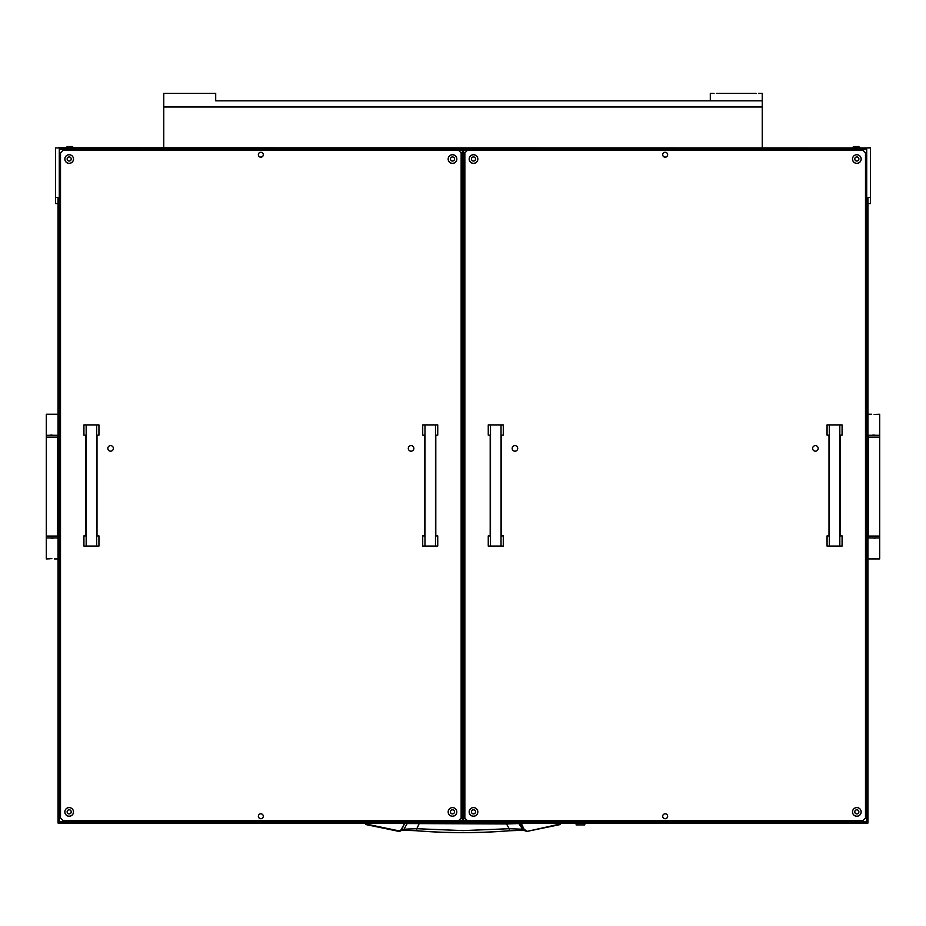 <?xml version="1.0" encoding="UTF-8"?>
<svg xmlns="http://www.w3.org/2000/svg" width="926" height="926" viewBox="0 0 926 926"><rect width="100%" height="100%" fill="white"/><g stroke="black" fill="none" stroke-linecap="round" stroke-linejoin="round"><path stroke-width="1.39" d="M519.671 822.925L524.567 830.171L521.998 829.21L509.219 828.712L506.522 823.955L407.197 823.55L404.002 829.21L398.979 830.853L366.14 824.071L364.705 822.265M506.476 822.925L506.522 823.955L518.803 823.55L523.375 830.333L509.508 830.749L509.219 828.712L463 830.61L416.781 828.712L416.48 830.726C447.49 833.226 478.51 833.226 509.52 830.726L523.121 830.24M561.908 820.459L561.908 822.184L559.999 824.591L561.908 822.184L561.908 820.459M561.295 820.586L561.295 821.709M366.14 824.071L364.092 822.184L366.001 824.591L398.875 831.374L401.433 830.171L404.72 823.33L400.9 829.951M523.178 830.263L527.125 831.374L524.567 830.171L521.095 823.064M561.295 822.265L559.999 824.591L527.125 831.374L525.1 829.951M366.001 824.591L399.627 831.386L404.002 829.21L416.781 828.712L419.524 822.925M408.262 822.925L407.197 823.55L405.252 823.55L406.329 822.925M517.738 822.925L521.28 823.33M402.879 830.24L416.48 830.726L402.822 830.263M46.3 437.141L46.3 536.061L57.424 536.061L57.424 437.141L46.3 437.141L46.3 414.269L58.049 414.269M46.3 435.289L58.049 435.289M51.879 414.559L52.817 414.524M53.615 414.408L49.391 414.269M51.856 434.988L50.918 435.035M50.12 435.139L54.333 435.289M50.12 558.795L46.3 558.934L46.3 537.913L58.049 537.913M54.333 558.934L58.049 558.934M51.879 538.214L52.817 538.168M53.615 538.064L49.391 537.913M51.856 558.644L50.918 558.691M879.7 536.061L879.7 437.141L868.576 437.141L868.576 536.061L879.7 536.061L879.7 558.934L867.951 558.934M879.7 537.913L867.951 537.913M874.121 558.644L873.183 558.691M872.385 558.795L876.609 558.934M874.144 538.214L875.082 538.168M875.88 538.064L871.667 537.913M875.88 414.408L879.7 414.269L879.7 435.289L867.951 435.289M871.667 414.269L867.951 414.269M874.121 434.988L873.183 435.035M872.385 435.139L876.609 435.289M874.144 414.559L875.082 414.524M584.792 824.904L576.134 824.904L584.792 824.904L584.792 823.064M462.387 169.933A1.551 1.551 180 0 0 462.387 172.768A1.551 1.551 180 0 1 461.449 171.333M462.387 798.073A1.551 1.551 180 0 0 462.387 800.909M461.449 799.474A1.551 1.551 180 0 0 462.387 800.874M462.387 152.269A2.477 2.477 180 0 0 461.148 153.021M461.148 156.297A2.477 2.477 180 0 0 462.387 157.05M461.148 156.262A2.477 2.477 180 0 0 462.387 157.015M462.387 813.792A2.477 2.477 180 0 0 461.148 814.544M461.148 817.82A2.477 2.477 180 0 0 462.387 818.584M461.148 817.785A2.477 2.477 180 0 0 462.387 818.549M258.354 154.7A2.477 2.477 180 0 0 260.831 157.131A2.477 2.477 180 0 0 263.308 154.7A2.477 2.477 180 0 1 260.831 157.096A2.477 2.477 180 0 1 258.366 154.677A2.477 2.477 180 0 0 260.831 157.189A2.477 2.477 180 0 0 263.308 154.735A2.477 2.477 180 0 0 260.831 152.258A2.477 2.477 180 0 0 258.354 154.735A2.477 2.477 180 0 0 260.831 157.212A2.477 2.477 180 0 0 263.308 154.723M662.692 154.7A2.477 2.477 180 0 0 665.169 157.131A2.477 2.477 180 0 0 667.646 154.7A2.477 2.477 180 0 1 665.169 157.096A2.477 2.477 180 0 1 662.692 154.677A2.477 2.477 180 0 0 665.169 157.189A2.477 2.477 180 0 0 667.646 154.735A2.477 2.477 180 0 0 665.169 152.258A2.477 2.477 180 0 0 662.692 154.735A2.477 2.477 180 0 0 665.169 157.212A2.477 2.477 180 0 0 667.646 154.723M258.354 816.223A2.477 2.477 180 0 0 260.831 818.653A2.477 2.477 180 0 0 263.308 816.2A2.477 2.477 180 0 1 260.831 818.653A2.477 2.477 180 0 1 258.366 816.2M662.692 816.223A2.477 2.477 180 0 0 665.169 818.653A2.477 2.477 180 0 0 667.634 816.2A2.477 2.477 180 0 1 665.169 818.653A2.477 2.477 180 0 1 662.692 816.2M458.752 820.517L462.387 820.517M463.613 820.517L467.248 820.517M60.514 152.802L62.991 150.382L60.514 152.767L62.991 150.301L60.514 152.883L60.514 818.109L62.991 820.586L458.671 820.586L461.148 818.109L461.148 152.883L458.671 150.406L62.991 150.406M865.486 152.859L863.009 150.301L463.613 150.301M462.387 150.301L62.991 150.301M467.329 150.382L464.852 152.883L467.329 150.382L863.009 150.382L463.613 150.336M462.387 150.336L62.991 150.336L458.671 150.382L461.148 152.883M463.613 169.933A1.551 1.551 180 0 1 463.613 172.768A1.551 1.551 180 0 0 464.551 171.333M463.613 800.874A1.551 1.551 180 0 0 463.613 798.073M463.613 157.015A2.477 2.477 180 0 0 464.852 156.262M463.613 818.549A2.477 2.477 180 0 0 464.852 817.785M863.009 150.301L865.486 152.767M463.613 795.689A2.477 2.477 180 0 0 464.239 795.77L464.852 795.781L464.239 795.781A2.477 2.477 180 0 1 463.613 795.7M462.387 175.905A2.477 2.477 180 0 0 461.761 177.537L461.761 793.304A2.477 2.477 180 0 0 462.387 794.948M464.852 175.06L464.239 175.06A2.477 2.477 180 0 0 463.613 175.141M463.613 800.909A1.551 1.551 180 0 0 464.551 799.497M463.613 157.05A2.477 2.477 180 0 0 464.852 156.297M464.852 153.021A2.477 2.477 180 0 0 463.613 152.269M463.613 818.584A2.477 2.477 180 0 0 464.852 817.82M464.852 814.544A2.477 2.477 180 0 0 463.613 813.792M461.761 177.537L461.761 793.304A2.477 2.477 180 0 0 462.387 794.936M856.828 813.873A2.037 2.037 0 0 1 854.779 811.847A2.037 2.037 180 0 0 856.828 813.896A2.037 2.037 180 0 0 858.865 811.859A2.037 2.037 0 0 1 856.828 813.873M858.865 811.859A2.037 2.037 180 0 0 856.828 809.81A2.037 2.037 180 0 0 854.779 811.859M69.172 813.873A2.037 2.037 0 0 1 67.135 811.847A2.037 2.037 180 0 0 69.172 813.896A2.037 2.037 180 0 0 71.221 811.859A2.037 2.037 0 0 1 69.172 813.873M71.221 811.859A2.037 2.037 180 0 0 69.172 809.81A2.037 2.037 180 0 0 67.135 811.859M856.828 160.997A2.037 2.037 0 0 1 854.779 158.971A2.037 2.037 180 0 0 856.828 161.031A2.037 2.037 180 0 0 858.865 158.983A2.037 2.037 0 0 1 856.828 160.997M858.865 158.983A2.037 2.037 180 0 0 856.828 156.945A2.037 2.037 180 0 0 854.779 158.983M69.172 160.997A2.037 2.037 0 0 1 67.135 158.971A2.037 2.037 180 0 0 69.172 161.031A2.037 2.037 180 0 0 71.221 158.983A2.037 2.037 0 0 1 69.172 160.997M71.221 158.983A2.037 2.037 180 0 0 69.172 156.945A2.037 2.037 180 0 0 67.135 158.983M452.49 813.873A2.037 2.037 0 0 1 450.453 811.847A2.037 2.037 180 0 0 452.49 813.896A2.037 2.037 180 0 0 454.527 811.859A2.037 2.037 0 0 1 452.49 813.873M454.527 811.859A2.037 2.037 180 0 0 452.49 809.81A2.037 2.037 180 0 0 450.453 811.859M473.51 813.873A2.037 2.037 0 0 1 471.473 811.847A2.037 2.037 180 0 0 473.51 813.896A2.037 2.037 180 0 0 475.547 811.859A2.037 2.037 0 0 1 473.51 813.873M475.547 811.859A2.037 2.037 180 0 0 473.51 809.81A2.037 2.037 180 0 0 471.473 811.859M452.49 160.997A2.037 2.037 0 0 1 450.453 158.971A2.037 2.037 180 0 0 452.49 161.031A2.037 2.037 180 0 0 454.527 158.983A2.037 2.037 0 0 1 452.49 160.997M454.527 158.983A2.037 2.037 180 0 0 452.49 156.945A2.037 2.037 180 0 0 450.453 158.983M473.51 160.997A2.037 2.037 0 0 1 471.473 158.971A2.037 2.037 180 0 0 473.51 161.031A2.037 2.037 180 0 0 475.547 158.983A2.037 2.037 0 0 1 473.51 160.997M475.547 158.983A2.037 2.037 180 0 0 473.51 156.945A2.037 2.037 180 0 0 471.473 158.983M861.157 811.917A4.329 4.329 0 0 1 856.828 816.234A4.329 4.329 0 0 1 852.499 811.917A4.329 4.329 0 0 1 856.828 807.599A4.329 4.329 0 0 1 861.157 811.928A4.329 4.329 0 0 1 856.828 816.257A4.329 4.329 0 0 1 852.499 811.928M477.839 159.052A4.329 4.329 0 0 1 473.51 163.37A4.329 4.329 0 0 1 469.181 159.064A4.329 4.329 0 0 1 473.51 154.735A4.329 4.329 0 0 1 477.839 159.064A4.329 4.329 0 0 1 473.51 163.393A4.329 4.329 0 0 1 469.181 159.052A4.329 4.329 180 0 0 473.51 163.312A4.329 4.329 180 0 0 477.839 159.029M477.839 811.917A4.329 4.329 0 0 1 473.51 816.234A4.329 4.329 0 0 1 469.181 811.917A4.329 4.329 0 0 1 473.51 807.599A4.329 4.329 0 0 1 477.839 811.928A4.329 4.329 0 0 1 473.51 816.257A4.329 4.329 0 0 1 469.181 811.928M861.157 159.052A4.329 4.329 0 0 1 856.828 163.37A4.329 4.329 0 0 1 852.499 159.064A4.329 4.329 0 0 1 856.828 154.735A4.329 4.329 0 0 1 861.157 159.064A4.329 4.329 0 0 1 856.828 163.393A4.329 4.329 0 0 1 852.499 159.052A4.329 4.329 180 0 0 856.828 163.312A4.329 4.329 180 0 0 861.157 159.029M665.169 818.734A2.477 2.477 180 0 0 667.646 816.257A2.477 2.477 180 0 0 665.169 813.792A2.477 2.477 180 0 0 662.692 816.257A2.477 2.477 180 0 0 665.169 818.734M662.692 816.246A2.477 2.477 180 0 0 665.169 818.711A2.477 2.477 180 0 0 667.646 816.246M517.715 448.392A2.778 2.778 0 0 1 514.937 451.17A2.778 2.778 0 0 1 512.147 448.404A2.778 2.778 0 0 1 514.937 445.626A2.778 2.778 0 0 1 517.715 448.404A2.778 2.778 0 0 1 514.937 451.182A2.778 2.778 0 0 1 512.147 448.392M818.179 448.392A2.778 2.778 0 0 1 815.401 451.17A2.778 2.778 0 0 1 812.623 448.404A2.778 2.778 0 0 1 815.401 445.626A2.778 2.778 0 0 1 818.179 448.404A2.778 2.778 0 0 1 815.401 451.182A2.778 2.778 0 0 1 812.623 448.392M464.852 152.883L464.852 818.109L467.329 820.586L863.009 820.586L865.486 818.109L865.486 152.883M863.009 150.406L467.329 150.406M456.819 811.917A4.329 4.329 0 0 1 452.49 816.234A4.329 4.329 0 0 1 448.161 811.917A4.329 4.329 0 0 1 452.49 807.599A4.329 4.329 0 0 1 456.819 811.928A4.329 4.329 0 0 1 452.49 816.257A4.329 4.329 0 0 1 448.161 811.928M73.501 159.052A4.329 4.329 0 0 1 69.172 163.37A4.329 4.329 0 0 1 64.843 159.064A4.329 4.329 0 0 1 69.172 154.735A4.329 4.329 0 0 1 73.501 159.064A4.329 4.329 0 0 1 69.172 163.393A4.329 4.329 0 0 1 64.843 159.052A4.329 4.329 180 0 0 69.172 163.312A4.329 4.329 180 0 0 73.501 159.029M73.501 811.917A4.329 4.329 0 0 1 69.172 816.234A4.329 4.329 0 0 1 64.843 811.917A4.329 4.329 0 0 1 69.172 807.599A4.329 4.329 0 0 1 73.501 811.928A4.329 4.329 0 0 1 69.172 816.257A4.329 4.329 0 0 1 64.843 811.928M456.819 159.052A4.329 4.329 0 0 1 452.49 163.37A4.329 4.329 0 0 1 448.161 159.064A4.329 4.329 0 0 1 452.49 154.735A4.329 4.329 0 0 1 456.819 159.064A4.329 4.329 0 0 1 452.49 163.393A4.329 4.329 0 0 1 448.161 159.052A4.329 4.329 180 0 0 452.49 163.312A4.329 4.329 180 0 0 456.819 159.029M260.831 818.734A2.477 2.477 180 0 0 263.308 816.257A2.477 2.477 180 0 0 260.831 813.792A2.477 2.477 180 0 0 258.354 816.257A2.477 2.477 180 0 0 260.831 818.734M258.354 816.246A2.477 2.477 180 0 0 260.831 818.711A2.477 2.477 180 0 0 263.308 816.246M113.377 448.392A2.778 2.778 0 0 1 110.599 451.17A2.778 2.778 0 0 1 107.821 448.404A2.778 2.778 0 0 1 110.599 445.626A2.778 2.778 0 0 1 113.377 448.404A2.778 2.778 0 0 1 110.599 451.182A2.778 2.778 0 0 1 107.821 448.392M413.853 448.392A2.778 2.778 0 0 1 411.063 451.17A2.778 2.778 0 0 1 408.285 448.404A2.778 2.778 0 0 1 411.063 445.626A2.778 2.778 0 0 1 413.853 448.404A2.778 2.778 0 0 1 411.063 451.182A2.778 2.778 0 0 1 408.285 448.392M55.572 203.558L58.049 203.558L55.572 203.558L55.572 197.4L58.049 197.4L58.049 823.064L867.951 823.064L867.951 197.4L870.428 197.4L870.428 203.558L867.951 203.558L870.428 203.558M571.817 821.721L866.713 821.709L866.713 149.167L59.287 149.167L59.287 821.709L571.817 821.721L571.817 820.586M55.572 197.4L55.572 147.94L870.428 147.94L58.049 147.79M543.377 820.586L543.377 821.721M59.287 149.167L59.287 821.825L866.713 821.825L866.713 149.167M870.428 147.94L870.428 197.4M462.387 821.2L462.387 819.973L463.613 819.973L463.613 821.2L462.387 821.2M462.387 151.031L462.387 149.792L463.613 149.792L463.613 151.031L462.387 151.031L462.387 819.973M463.613 149.792L462.387 149.792M463.613 151.031L463.613 819.973M463.613 790.214L464.852 790.214M464.852 180.616L463.613 180.628L464.852 180.616M829.314 425.127L829.314 546.062L827.057 546.085L827.057 535.888L829.002 535.969L829.002 435.197L827.057 435.116L827.057 424.907L842.081 424.907L827.057 424.907M829.314 546.062L842.081 546.085L842.081 535.888L840.125 535.969L840.125 435.197L842.081 435.116L842.081 424.907M839.824 546.062L839.824 425.127M827.057 535.888L829.002 535.888M840.125 535.888L842.081 535.888M842.081 546.085L827.057 546.085M490.514 425.127L490.514 546.062L488.257 546.085L488.257 535.888L490.201 535.969L490.201 435.197L488.257 435.116L488.257 424.907L503.281 424.907L488.257 424.907M490.514 546.062L503.281 546.085L503.281 535.888L501.325 535.969L501.325 435.197L503.281 435.116L503.281 424.907M501.024 546.062L501.024 425.127M488.257 535.888L490.201 535.888M501.325 535.888L503.281 535.888M503.281 546.085L488.257 546.085M424.976 425.127L424.976 546.062L422.719 546.085L422.719 535.888L424.675 535.969L424.675 435.197L422.719 435.116L422.719 424.907L437.743 424.907L422.719 424.907M424.976 546.062L437.743 546.085L437.743 535.888L435.799 535.969L435.799 435.197L437.743 435.116L437.743 424.907M435.486 546.062L435.486 425.127M422.719 535.888L424.675 535.888M435.799 535.888L437.743 535.888M437.743 546.085L422.719 546.085M86.176 425.127L86.176 546.062L83.919 546.085L83.919 535.888L85.875 535.969L85.875 435.197L83.919 435.116L83.919 424.907L98.943 424.907L83.919 424.907M86.176 546.062L98.943 546.085L98.943 535.888L96.998 535.969L96.998 435.197L98.943 435.116L98.943 424.907M96.686 546.062L96.686 425.127M83.919 535.888L85.875 535.888M96.998 535.888L98.943 535.888M98.943 546.085L83.919 546.085M858.657 146.563L860.254 147.824L858.657 146.563L853.76 146.563L852.152 147.824L853.76 146.563M72.24 146.563L73.849 147.824L72.24 146.563L67.343 146.563L65.746 147.824L67.343 146.563M714.062 93.399L710.3 93.399L710.3 100.818L762.237 100.818L762.237 147.824M163.763 147.824L163.763 93.399L215.7 93.399L215.7 100.818L762.237 100.818L762.237 93.399L758.475 93.399M762.237 106.999L163.763 106.999M716.435 93.399L756.102 93.399M209.565 93.399L211.938 93.399M167.525 93.399L169.898 93.399M559.86 824.071L527.125 831.374L559.999 824.591M398.875 831.374L399.824 831.351M852.499 811.894A4.329 4.329 180 0 0 856.828 816.188A4.329 4.329 180 0 0 861.157 811.894M64.843 811.894A4.329 4.329 180 0 0 69.172 816.188A4.329 4.329 180 0 0 73.501 811.894M448.161 811.894A4.329 4.329 180 0 0 452.49 816.188A4.329 4.329 180 0 0 456.819 811.894M469.181 811.894A4.329 4.329 180 0 0 473.51 816.188A4.329 4.329 180 0 0 477.839 811.894M526.165 831.351L527.125 831.374M509.508 830.749C478.499 833.284 447.501 833.284 416.492 830.749M46.3 536.061L46.3 537.913M57.424 536.061L57.424 537.913M57.424 437.141L57.424 435.289M879.7 437.141L879.7 435.289M868.576 437.141L868.576 435.289M868.576 536.061L868.576 537.913M576.134 824.904L576.134 823.064M870.428 147.79L867.951 147.79"/></g></svg>
